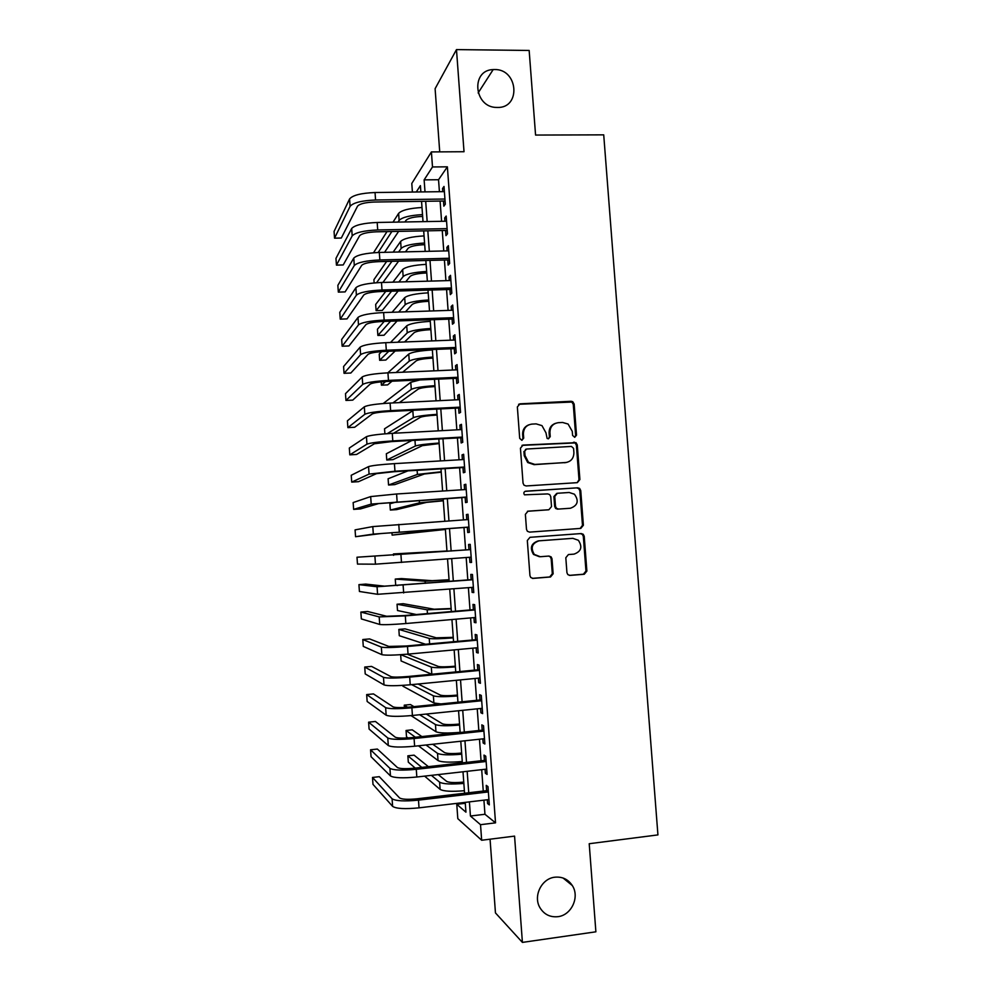 <?xml version="1.0" encoding="UTF-8"?>
<svg xmlns="http://www.w3.org/2000/svg" width="992" height="992" viewBox="0 0 992 992"><rect width="100%" height="100%" fill="white"/><g stroke="black" fill="none" stroke-linecap="round" stroke-linejoin="round"><path stroke-width="1.49" d="M574.715 437.323L576.526 435.166L574.157 404.054L572.756 401.71L571.119 401.276L519.994 403.831L517.353 406.931L519.696 438.352L521.854 440.312L523.714 438.129L523.404 434.062C523.528 428.296 526.355 424.973 531.848 424.105L536.139 423.882L541.979 425.63L545.96 432.81L547.113 438.414L548.402 438.811L550.238 436.641L549.928 432.586C550.052 426.845 552.842 423.547 558.298 422.691L562.538 422.456L568.094 424.043L572.272 431.359L572.582 435.389L574.715 437.323L575.633 435.451L573.277 404.401L571.876 402.058L518.605 404.29M521.99 440.299L522.933 438.402L522.635 434.347L523.404 434.062M548.477 438.811L549.407 436.914L549.097 432.884L549.928 432.586M554.9 877.201C541.644 878.441 532.915 896.086 539.933 907.668C544.087 914.426 550.064 917.426 557.864 916.682C571.466 915.294 579.923 896.954 572.31 885.546C568.143 879.296 562.34 876.519 554.9 877.201M494.512 69.539L493.173 69.576C470.369 70.072 474.027 107.793 496.868 107.434L497.339 107.446C521.271 108.364 518.283 68.845 494.512 69.539M566.94 572.682L567.808 574.591L570.003 575.41L584.276 574.256L586.88 571.082L584.226 536.3L583.222 534.266L581.188 533.56L529.976 537.317L527.322 540.504L529.951 575.645L530.745 577.48L533.051 578.398L550.51 576.984L553.139 573.785L552.011 558.806L551.143 556.884L548.936 556.053L540.293 556.723L534.291 554.416C530.385 547.77 531.985 543.232 539.102 540.826L572.818 538.334L578.361 540.268C582.688 546.89 581.25 551.515 574.008 554.131L568.416 554.553L565.812 557.74L566.94 572.682M483.922 800.16L484.952 814.271L495.529 822.852L480.525 824.687L481.666 840.249L457.808 818.648L456.766 804.301L465.942 812.175L465.223 802.367M412.412 192.051L411.792 183.47L431.408 151.925L464.02 151.726L456.481 49.6L529.158 50.456L535.568 135.061L603.719 134.85L657.932 834.904L589.211 843.721L595.882 931.81L522.412 942.4L514.563 836.12L481.666 840.249M431.408 151.925L432.5 166.954L424.13 179.874L425.01 191.89M495.529 822.852L447.38 166.83L432.5 166.954M577.307 482.658L579.898 479.533L577.27 444.912L576.005 442.655L523.082 445.073L520.428 448.198L523.044 483.166L524.049 485.224L526.132 485.956L577.307 482.658M580.742 490.556L583.383 525.252L580.791 528.401L529.592 532.121L527.384 531.29L526.492 529.356L525.376 514.34L528.017 511.178L548.898 509.739L551.515 506.59L550.771 496.682L549.729 494.611L547.696 493.917L524.495 494.822C523.354 493.074 523.739 491.858 525.661 491.201L577.704 487.804L579.626 488.411L580.742 490.556L579.849 490.718L582.478 525.338L583.383 525.252M490.06 839.195L495.454 912.913L522.412 942.4M456.481 49.6L435.104 88.697L439.729 151.875M443.449 201.029L443.833 206.175L445.309 204.203L444.007 186.459L442.531 188.53L442.767 191.654M445.606 230.466L445.978 235.612L447.479 233.814L446.177 216.045L444.689 217.942L444.937 221.253M447.764 259.941L448.148 265.1L449.649 263.463L448.347 245.669L446.846 247.405L447.107 250.889M449.922 289.466L450.306 294.636L451.819 293.148L450.517 275.33L449.004 276.917L449.277 280.575M452.092 319.04L452.476 324.21L454.001 322.896L452.699 305.04L451.174 306.466L451.459 310.298M454.262 348.651L454.646 353.834L456.184 352.681L454.882 334.8L453.344 336.052L453.629 340.07M456.432 378.312L456.816 383.495L458.366 382.503L457.064 364.597L455.514 365.701L455.812 369.892M458.614 408.01L458.986 413.205L460.561 412.374L459.246 394.444L457.684 395.374L458.006 399.751M460.784 437.757L461.168 442.965L462.756 442.296L461.441 424.34L459.866 425.109L460.189 429.66M462.966 467.542L463.351 472.762L464.95 472.266L463.636 454.274L462.036 454.882L462.384 459.618M465.149 497.389L465.533 502.609L467.145 502.274L465.831 484.257L464.219 484.704L464.578 489.614M467.344 527.26L467.728 532.506L469.352 532.332L468.026 514.29L466.414 514.563L466.786 519.659M469.538 557.281L469.923 562.439L471.56 562.427L470.233 544.36L468.596 544.472L468.98 549.704M471.746 587.438L472.118 592.41L473.767 592.584L472.44 574.48L470.791 574.418L471.175 579.663M473.953 617.632L474.312 622.443L475.974 622.765L474.647 604.649L472.986 604.426L473.37 609.671M476.172 647.863L476.507 652.513L478.194 653.009L476.867 634.868L475.193 634.458L475.577 639.728M478.392 678.156L478.714 682.632L480.413 683.302L479.074 665.124L477.4 664.553L477.784 669.823M480.612 708.486L480.922 712.789L482.633 713.632L481.294 695.417L479.607 694.685L479.992 699.968M482.831 738.866L483.141 742.996L484.865 744L483.526 725.772L481.814 724.867L482.199 730.149M485.063 769.284L485.361 773.252L487.084 774.43L485.745 756.164L484.022 755.098L484.418 760.393M447.38 166.83L438.538 179.726L439.419 191.704M440.101 201.078L441.589 221.315M442.258 230.528L443.746 250.964M444.416 260.028L445.929 280.662M446.574 289.565L448.099 310.409M448.744 319.151L450.281 340.206M450.901 348.787L452.464 370.041M453.084 378.46L454.646 399.925M455.254 408.171L456.841 429.846M457.424 437.943L459.023 459.817M459.606 467.753L461.23 489.837M461.788 497.6L463.425 519.895M463.983 527.508L465.62 549.952M466.178 557.541L467.815 579.936M468.385 587.71L470.01 609.956M470.592 617.917L472.204 640.026M472.812 648.173L474.412 670.146M475.019 678.478L476.619 700.302M477.239 708.834L478.826 730.509M479.471 739.226L481.046 760.765M481.69 769.668L483.253 791.07M487.295 799.763L487.568 803.557L489.316 804.896L487.977 786.606L486.241 785.366L486.626 790.674M465.298 803.297L456.766 804.301M469.402 801.883L470.431 816.019L480.525 824.687M425.692 201.277L427.168 221.563M427.837 230.814L429.325 251.298M429.995 260.375L431.495 281.071M432.14 289.999L433.665 310.893M434.31 319.66L435.835 340.764M436.468 349.358L438.018 370.673M438.625 379.105L440.2 400.619M440.795 408.902L442.382 430.627M442.965 438.737L444.565 460.672M445.148 468.621L446.76 490.767M447.33 498.554L448.954 520.899M449.5 528.525L451.149 551.044M451.695 558.645L453.332 581.101M453.902 588.888L455.526 611.196M456.097 619.169L457.721 641.34M458.304 649.512L459.916 671.534M460.524 679.892L462.111 701.778M462.731 710.322L464.318 732.059M464.95 740.788L466.525 762.389M467.17 771.317L468.732 792.757M420.868 191.94L420.41 185.616L416.28 192.002M464.566 793.253L463.004 771.788M462.359 762.848L460.784 741.235M460.152 732.505L458.564 710.743M457.944 702.187L456.357 680.289M455.75 671.931L454.15 649.896M453.555 641.725L451.943 619.529M451.36 611.556L449.736 589.223M449.178 581.424L447.541 558.955M446.983 551.354L445.346 528.823M444.8 521.197L443.176 498.827M442.606 491.028L440.994 468.881M440.411 460.92L438.824 438.972M438.228 430.85L436.654 409.113M436.046 400.83L434.484 379.291M433.864 370.847L432.326 349.519M431.694 340.913L430.156 319.796M429.524 311.029L427.998 290.123M427.354 281.195L425.853 260.487M425.184 251.398L423.696 230.888M423.026 221.638L421.55 201.339M438.538 179.726L424.13 179.874M484.952 814.271L470.431 816.019M442.531 188.53L444.156 188.505M444.689 217.942L446.313 217.918M446.846 247.405L448.471 247.368M449.004 276.917L450.628 276.867M451.174 306.466L452.798 306.404M453.344 336.052L454.968 335.99M455.514 365.701L457.138 365.626M457.684 395.374L459.308 395.3M459.866 425.109L461.491 425.022M462.036 454.882L463.673 454.782M464.219 484.704L465.856 484.592M466.414 514.563L468.038 514.451M469.923 562.439L471.547 562.315M472.118 592.41L473.742 592.286M474.312 622.443L475.937 622.294M476.507 652.513L478.144 652.364M478.714 682.632L480.351 682.471M480.922 712.789L482.558 712.628M483.141 742.996L484.778 742.822M485.361 773.252L486.985 773.066M487.568 803.557L489.205 803.359M555.346 423.373C551.13 425.01 549.047 428.172 549.097 432.884M528.724 424.861C524.594 426.56 522.573 429.722 522.635 434.347M577.208 482.658L579.006 479.719L576.377 445.172L575.124 442.928L521.966 445.371M573.574 448.372L571.442 446.425L526.541 449.029L524.694 451.224L525.016 455.514L528.488 462.297L534.874 464.43L565.576 462.57C571.008 461.664 573.785 458.341 573.897 452.625L573.574 448.372M525.673 449.289L524.694 451.224M566.779 462.408L534.08 464.653L527.707 462.52L524.235 455.75L523.912 451.472M580.146 528.451L582.478 525.338M527.446 511.277L548.464 509.801M525.028 491.35L577.704 487.804M570.388 508.251C577.79 505.536 579.142 500.848 574.418 494.202L569.197 492.491L557.368 493.272L554.751 496.422L555.495 506.317L556.512 508.363L558.558 509.07L570.388 508.251L558.558 509.07M556.748 493.396L553.908 496.57L554.751 496.422M557.715 509.194L555.669 508.487L554.652 506.441L553.908 496.57M579.849 490.718L578.733 488.572L576.811 487.965M539.45 556.735L533.498 554.441C529.592 547.795 531.191 543.281 538.296 540.876L572.818 538.334M532.307 578.361L549.68 576.96L552.308 573.76L551.18 558.818L550.3 556.896L548.626 556.078M569.272 575.372L583.37 574.232L585.962 571.07L583.321 536.362L582.316 534.328L580.332 533.622M422.642 216.417L422.555 216.417C413.887 216.789 408.394 218.079 406.088 220.274L404.947 221.972M398.623 231.384L384.549 252.328M373.525 252.749L387.004 231.607M393.006 222.183L398.61 213.379C401.735 210.18 409.522 208.221 421.997 207.514M378.2 252.476L391.865 231.508M398.015 222.096L399.119 220.398C402.244 217.248 410.043 215.326 422.518 214.607M349.581 198.933L350.102 206.324L334.54 238.167L334.068 231.434L349.581 198.933C352.693 195.226 361.175 193.093 375.038 192.522L444.391 191.642M350.102 206.324C353.226 202.69 361.708 200.582 375.571 200L444.924 199.032M445.073 201.004L374.468 202.021C365.279 202.405 359.637 203.794 357.517 206.212L341.31 238.03L334.54 238.167M424.7 244.664L424.601 244.664C415.933 245.061 410.44 246.276 408.109 248.298L405.492 251.844M398.623 261.156L382.912 282.447M374.133 282.931L373.91 279.67L386.644 261.442M393.154 252.129L400.632 241.44C403.769 238.477 411.581 236.642 424.068 235.91M376.588 282.72L391.927 261.318M398.598 252.005L401.14 248.459C404.277 245.557 412.102 243.747 424.576 243.028M426.758 272.961L426.659 272.961C417.992 273.383 412.474 274.524 410.142 276.371L405.703 281.802M398.176 291.003L382.292 310.434L376.117 310.645L391.542 291.202M376.117 310.645L375.67 304.445L385.776 291.375M392.894 282.162L402.653 269.526C405.815 266.823 413.639 265.1 426.126 264.356M398.858 281.988L403.161 276.557C406.323 273.916 414.16 272.217 426.647 271.473M428.817 301.295L428.718 301.308C420.038 301.742 414.52 302.808 412.176 304.482L405.455 311.835M397.11 320.949L384.065 335.234L377.878 335.457L390.563 321.172M377.878 335.457L377.444 329.245L384.214 321.396M392.076 312.282L404.686 297.662C407.861 295.207 415.698 293.595 428.197 292.838M398.66 312.058L405.195 304.705C408.382 302.312 416.218 300.725 428.718 299.968M430.875 329.679L430.776 329.679C422.096 330.15 416.578 331.13 414.21 332.63L404.55 341.967M395.188 351.007L385.838 360.046L379.651 360.307L388.752 351.267M379.651 360.307L379.217 354.094L381.622 351.614M390.488 342.5L406.72 325.835C409.919 323.628 417.768 322.14 430.268 321.358M397.842 342.215L407.228 332.89C410.428 330.745 418.289 329.282 430.788 328.501M351.676 228.495L352.197 235.898L336.437 265.124L335.966 258.379L351.676 228.495C354.814 225.085 363.308 223.076 377.183 222.468L446.549 221.216M352.197 235.898C355.334 232.55 363.841 230.578 377.716 229.958L447.094 228.631M447.231 230.429L376.588 231.806C367.412 232.215 361.745 233.529 359.612 235.749L343.207 264.951L336.437 265.124M353.772 258.106L354.305 265.509L338.334 292.107L337.863 285.361L353.772 258.106C356.934 254.981 365.44 253.096 379.316 252.452L448.731 250.852M354.305 265.509C357.467 262.458 365.986 260.611 379.862 259.954L449.264 258.267M449.388 259.904L378.721 261.64C369.532 262.074 363.866 263.302 361.72 265.323L345.117 291.908L338.334 292.107M355.88 287.754L356.401 295.182L340.244 319.139L339.772 312.381L355.88 287.754C359.054 284.927 367.586 283.166 381.474 282.484L450.901 280.525M356.401 295.182C359.588 292.417 368.119 290.693 382.007 289.999L451.447 287.953M451.546 289.416L380.854 291.512C371.665 291.97 365.986 293.124 363.816 294.946L347.014 318.903L340.244 319.139M357.976 317.452L358.509 324.88L342.153 346.208L341.67 339.438L357.976 317.452C361.187 314.91 369.731 313.286 383.619 312.554L453.071 310.248M358.509 324.88C361.708 322.425 370.264 320.825 384.164 320.081L453.617 317.688M453.716 318.978L382.999 321.445C373.798 321.929 368.106 322.983 365.924 324.62L348.924 345.948L342.153 346.208M432.946 358.1L432.847 358.1C424.154 358.583 418.624 359.501 416.243 360.828L402.702 372.211M392.001 381.213L387.612 384.896L381.424 385.181L385.677 381.511M387.785 372.856L408.754 354.057C411.965 352.098 419.839 350.722 432.351 349.928M381.188 381.858L381.424 385.181M396.093 372.496L409.262 361.113C412.486 359.216 420.36 357.876 432.872 357.07M360.084 347.2L360.617 354.64L344.05 373.314L343.579 366.532L360.084 347.2C363.308 344.956 371.876 343.443 385.776 342.686L455.254 340.008M360.617 354.64C363.841 352.47 372.409 350.994 386.31 350.226L455.799 347.46M455.886 348.589L385.144 351.404C375.931 351.912 370.239 352.892 368.044 354.342L350.833 373.017L344.05 373.314M435.017 386.558L434.918 386.558C426.225 387.066 420.682 387.897 418.277 389.05L399.379 402.616M383.21 403.521L410.787 382.304L419.914 379.948M392.919 402.926L411.296 389.385C414.544 387.736 422.431 386.508 434.942 385.69M362.192 376.985L362.725 384.437L345.96 400.446L345.489 393.663L362.192 376.985C365.44 375.026 374.021 373.649 387.934 372.856L457.436 369.818M362.725 384.437C365.974 382.552 374.567 381.213 388.467 380.407L457.994 377.282M458.056 378.237L387.289 381.424C378.076 381.957 372.36 382.85 370.152 384.102L352.743 400.123L345.96 400.446M437.088 415.053L436.988 415.053C428.284 415.598 422.728 416.355 420.323 417.322L393.588 433.256M384.896 433.826L384.536 428.804L413.515 410.266M387.252 433.653L413.329 417.682C416.603 416.293 424.502 415.177 437.026 414.346M364.312 406.819L364.845 414.284L347.882 427.626L347.398 420.831L364.312 406.819C367.586 405.158 376.179 403.905 390.092 403.074L459.631 399.677M364.845 414.284C368.119 412.697 376.712 411.482 390.637 410.626L460.176 407.142M460.238 407.923L389.434 411.482C380.221 412.04 374.492 412.846 372.273 413.9L354.665 427.267L347.882 427.626M439.158 443.598L422.369 445.644L392.956 459.643L386.768 460.015L415.375 446.028C418.661 444.9 426.572 443.895 439.121 443.04M386.768 460.015L386.322 453.766L411.94 440.46M366.432 436.691L366.953 444.168L349.792 454.844L349.32 448.037L366.432 436.691C369.718 435.327 378.336 434.211 392.262 433.33L461.826 429.573M366.953 444.168C370.264 442.878 378.87 441.787 392.795 440.907L462.371 437.063M462.408 437.67L391.58 441.589L374.393 443.759L356.587 454.46L349.792 454.844M441.229 472.18L424.415 473.99L394.742 484.629L388.554 485.014L417.421 474.424L441.204 471.783M388.554 485.014L388.108 478.764L407.948 470.878M368.553 466.612L369.074 474.102L351.714 482.1L351.23 475.28L368.553 466.612C371.864 465.546 380.494 464.554 394.419 463.636L464.02 459.519M369.074 474.102L394.965 471.225L464.566 467.021M464.591 467.443L393.737 471.733L376.514 473.643L358.496 481.678L351.714 482.1M443.312 500.799L426.473 502.386L396.527 509.64L390.34 510.049L419.467 502.845L443.3 500.563M390.34 510.049L389.893 503.787L396.788 501.878M370.673 496.583L371.206 504.085L353.636 509.38L353.152 502.56L370.673 496.583L396.589 493.991L466.215 489.515M371.206 504.085L466.761 497.017M466.786 497.277L378.634 503.589L360.431 508.933L353.636 509.38M445.396 529.468L392.125 535.122L421.526 531.315L445.396 529.393M391.939 532.63L392.125 535.122M372.794 526.591L373.327 534.105L355.558 536.709L355.074 529.877L372.794 526.591L468.41 519.548M373.327 534.105L468.968 527.062M468.968 527.149L380.767 533.572L355.558 536.709M446.958 550.994L393.464 553.945L446.958 551.031M393.464 553.945L393.564 555.346M470.617 549.58L356.996 557.231L470.617 549.63M356.996 557.231L357.48 564.076L375.46 564.175L471.163 557.157M449.054 579.737L432.128 580.68L401.45 578.584L395.262 579.068L425.122 581.238L449.066 579.936M395.262 579.068L395.709 585.354L397.569 585.54M472.812 579.539L384.512 586.16L365.726 584.09L358.93 584.635L377.059 586.756L472.824 579.762M358.93 584.635L359.414 591.48L377.592 594.295L473.382 587.301M451.137 608.505L434.186 609.224L403.248 603.706L397.048 604.227L427.18 609.82L451.162 608.877M397.048 604.227L397.494 610.514L416.33 614.544M475.007 609.534L404.017 615.586L386.644 616.268L367.66 611.494L360.865 612.064L379.192 616.9L405.306 615.883L475.032 609.931M360.865 612.064L361.348 618.921L379.725 624.452C383.172 624.96 391.877 624.65 405.852 623.534L475.59 617.483M453.232 637.335L436.257 637.806L405.046 628.866L398.846 629.412L429.238 638.439C432.673 639.034 440.684 638.848 453.27 637.856M398.846 629.412L399.292 635.711L425.593 644.254M477.202 639.58L406.199 646.003L388.79 646.424L369.594 638.922L362.799 639.53L381.337 647.106C384.797 647.838 393.514 647.627 407.501 646.474L477.251 640.15M362.799 639.53L363.283 646.4L381.87 654.658C385.342 655.464 394.06 655.29 408.047 654.125L477.809 647.714M455.328 666.202L455.241 666.202C446.499 666.946 440.857 667.021 438.315 666.438L407.216 654.199M400.818 654.695L431.309 667.108C434.756 667.963 442.779 667.889 455.378 666.884M400.656 654.708L401.09 660.945L431.731 674.238M479.409 669.662L408.369 676.47C399.106 677.263 393.303 677.313 390.935 676.631L371.541 666.401L364.734 667.046L383.47 677.338C386.967 678.379 395.696 678.305 409.684 677.114L479.471 670.418M364.734 667.046L365.217 673.928L384.016 684.914C387.5 686.03 396.242 685.98 410.229 684.778L480.016 677.995M457.436 695.107L457.337 695.107C448.595 695.876 442.94 695.876 440.386 695.107L418.128 684.009M411.68 684.641L433.38 695.814C436.852 696.93 444.887 696.967 457.498 695.95M402.839 685.373L402.901 686.204L433.888 702.993L440.894 703.911M481.616 699.806L410.552 706.986C401.289 707.804 395.461 707.767 393.08 706.874L373.476 693.916L366.668 694.586L385.628 707.631C389.137 708.97 397.891 709.032 411.878 707.792L481.69 700.736M366.668 694.586L367.152 701.48L386.161 715.207C389.67 716.633 398.437 716.72 412.424 715.48L482.248 708.313M459.532 724.048L459.445 724.061C450.69 724.854 445.036 724.768 442.469 723.825L426.25 714.054M413.937 706.639L410.452 704.543L404.252 705.163L407.588 707.246M419.641 714.736L435.451 724.557C438.948 725.933 446.995 726.107 459.606 725.053M404.252 705.163L404.414 707.445M411.048 715.604L435.972 731.749C439.468 733.187 447.528 733.386 460.139 732.344M483.836 729.976L412.734 737.54C403.459 738.383 397.631 738.259 395.238 737.18L375.422 721.469L368.615 722.176L387.773 737.961C391.307 739.61 400.074 739.796 414.073 738.532L483.91 731.092M368.615 722.176L369.098 729.07L388.306 745.55C391.852 747.286 400.619 747.497 414.631 746.22L484.468 738.68M461.64 753.04L461.553 753.052C452.798 753.87 447.132 753.709 444.54 752.581L432.748 744.26M421.836 736.572L412.263 729.827L406.05 730.484L415.375 737.254M426.014 744.992L437.522 753.35C441.043 754.986 449.103 755.272 461.726 754.205M406.05 730.484L406.509 736.82L407.997 737.936M418.45 745.81L438.042 760.554C441.564 762.253 449.636 762.575 462.26 761.509M486.043 760.207L414.929 768.143C405.641 769.011 399.801 768.812 397.383 767.51L377.369 749.059L370.562 749.791L389.918 768.341C393.477 770.3 402.268 770.623 416.28 769.308L486.142 761.496M370.562 749.791L371.045 756.71L390.464 775.942C394.022 777.976 402.814 778.336 416.826 777.009L486.7 769.098M463.76 782.068L463.661 782.08C454.906 782.924 449.227 782.688 446.623 781.374L438.204 774.591M428.346 766.642L414.073 755.16L407.861 755.83L421.774 767.386M431.396 775.36L439.605 782.18C443.139 784.077 451.224 784.486 463.847 783.407M407.861 755.83L408.32 762.178L415.251 768.106M424.626 776.128L440.126 789.384C443.66 791.356 451.744 791.802 464.38 790.711M488.262 790.475L417.111 798.796C407.836 799.701 401.971 799.403 399.54 797.903L379.316 776.686L372.508 777.455L392.076 798.771C395.659 801.028 404.463 801.486 418.488 800.135L488.374 791.938M372.508 777.455L372.992 784.374L392.621 806.384C396.205 808.728 405.009 809.212 419.033 807.848L488.932 799.564M575.633 435.451L576.526 435.166M522.933 438.402L523.714 438.129M549.407 436.914L550.238 436.641M519.225 404.178L519.994 403.831M570.239 401.624L571.119 401.276M573.277 404.401L574.157 404.054M522.3 445.334L523.082 445.073M573.351 442.407L574.232 442.134M576.377 445.172L577.27 444.912M579.006 479.719L579.898 479.533M524.235 455.75L525.016 455.514M534.08 464.653L534.874 464.43M564.708 462.78L565.576 462.57M548.068 509.851L548.898 509.739M554.652 506.441L555.495 506.317M538.296 540.876L539.102 540.826M551.18 558.818L552.011 558.806M552.308 573.76L553.139 573.785M549.68 576.96L550.51 576.984M532.369 578.361L533.051 578.398M583.321 536.362L584.226 536.3M585.962 571.07L586.88 571.082M583.37 574.232L584.276 574.256M398.61 213.379L399.119 220.398M375.038 192.522L375.571 200M400.632 241.44L401.14 248.459M402.653 269.526L403.161 276.557M404.686 297.662L405.195 304.705M406.72 325.835L407.228 332.89M377.183 222.468L377.716 229.958M379.316 252.452L379.862 259.954M381.474 282.484L382.007 289.999M383.619 312.554L384.164 320.081M408.754 354.057L409.262 361.113M385.776 342.686L386.31 350.226M410.787 382.304L411.296 389.385M387.934 372.856L388.467 380.407M412.821 410.601L413.329 417.682M390.092 403.074L390.637 410.626M414.966 440.287L415.375 446.028M392.262 433.33L392.795 440.907M417.124 470.32L417.421 474.424M394.419 463.636L394.965 471.225M419.294 500.402L419.467 502.845M396.589 493.991L397.135 501.592M421.464 530.522L421.526 531.315M398.772 524.396L399.317 532.01M400.942 554.85L401.487 562.464M374.926 556.648L375.46 564.175M425.122 581.238L425.27 583.346M403.124 585.342L403.67 592.968M377.059 586.756L377.592 594.295M427.18 609.82L427.453 613.589M405.306 615.883L405.852 623.534M379.192 616.9L379.725 624.452M429.238 638.439L429.635 643.882M407.501 646.474L408.047 654.125M381.337 647.106L381.87 654.658M431.309 667.108L431.818 674.225M409.684 677.114L410.229 684.778M383.47 677.338L384.016 684.914M433.38 695.814L433.888 702.993M411.878 707.792L412.424 715.48M385.628 707.631L386.161 715.207M435.451 724.557L435.972 731.749M414.073 738.532L414.631 746.22M387.773 737.961L388.306 745.55M437.522 753.35L438.042 760.554M416.28 769.308L416.826 777.009M389.918 768.341L390.464 775.942M439.605 782.18L440.126 789.384M418.488 800.135L419.033 807.848M392.076 798.771L392.621 806.384M478.132 92.95L493.173 69.576M563.047 878.007L572.31 885.546M571.876 402.058L572.756 401.71M575.124 442.928L576.005 442.655M527.707 462.52L528.488 462.297M555.669 508.487L556.512 508.363M578.733 488.572L579.626 488.411M533.498 554.441L534.291 554.416M550.3 556.896L551.143 556.884M582.316 534.328L583.222 534.266"/></g></svg>
